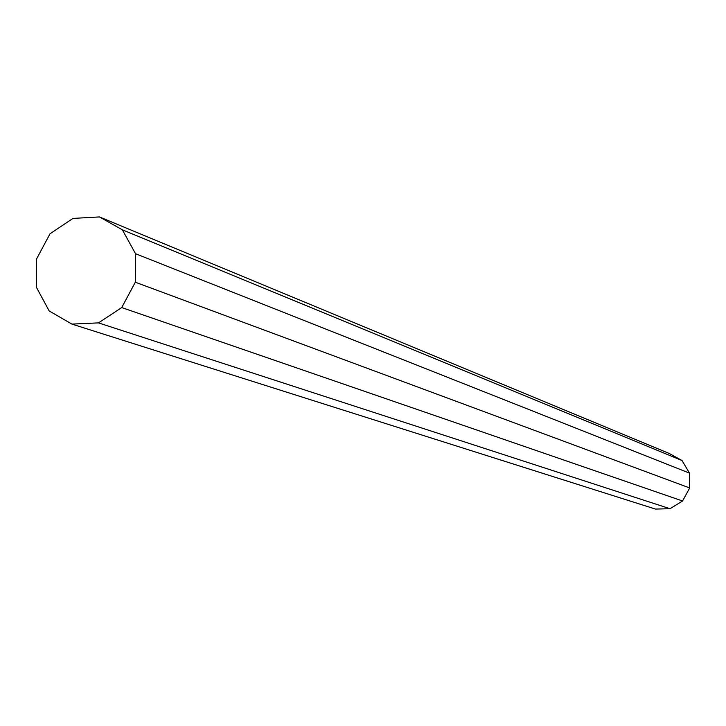 <?xml version="1.0" encoding="UTF-8"?>
<svg xmlns="http://www.w3.org/2000/svg" width="726" height="726" viewBox="0 0 726 726"><rect width="100%" height="100%" fill="white"/><g stroke="black" fill="none" stroke-linecap="round" stroke-linejoin="round"><path stroke-width="1.09" d="M71.91 324.095L655.478 509.071L670.025 508.717L98.482 322.889L121.723 307.57L135.308 282.214L135.526 253.71L122.358 229.815L99.435 216.929L72.972 218.417L50.021 233.772L36.618 258.873L36.3 287.088L49.177 310.955L71.91 324.095L98.482 322.889M670.025 508.717L682.567 500.994L121.723 307.57M682.567 500.994L689.7 487.963L135.308 282.214M689.7 487.963L689.509 473.143L135.526 253.71M689.509 473.143L682.041 460.538L122.358 229.815M682.041 460.538L669.345 453.523L99.435 216.929"/></g></svg>
